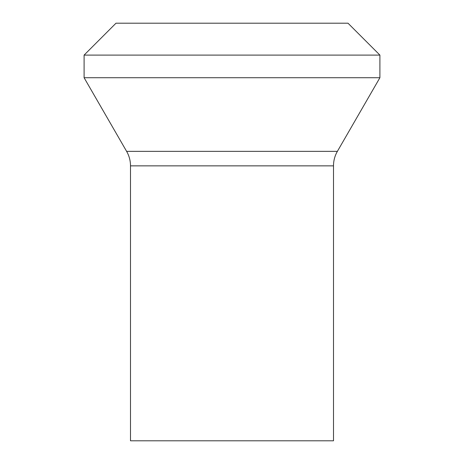 <?xml version="1.0" encoding="UTF-8"?>
<svg xmlns="http://www.w3.org/2000/svg" width="464" height="464" viewBox="0 0 464 464"><rect width="100%" height="100%" fill="white"/><g stroke="black" fill="none" stroke-linecap="round" stroke-linejoin="round"><path stroke-width="0.7" d="M130.5 440.8L333.5 440.8L333.5 165.857A29 29 0 0 1 337.386 151.357L126.614 151.357A29 29 0 0 1 130.5 165.857L130.5 440.8M126.614 151.357L84.1 77.72L379.9 77.72L337.386 151.357M379.9 77.72L379.9 55.1L84.1 55.1L84.1 77.72M379.9 55.1L348 23.2L116 23.2L84.1 55.1M333.5 165.857L130.5 165.857"/></g></svg>
